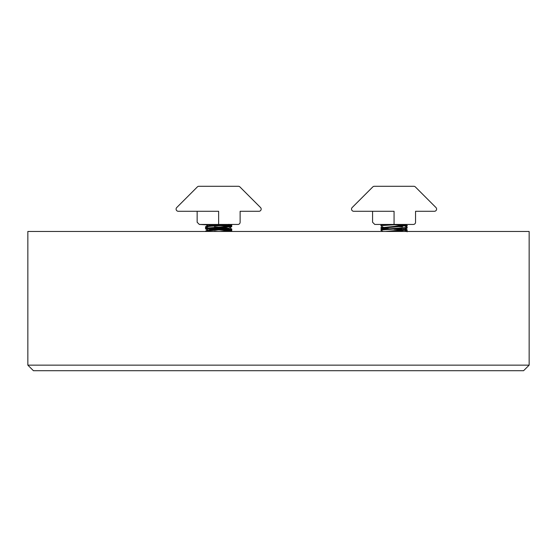 <?xml version="1.0" encoding="UTF-8"?>
<svg xmlns="http://www.w3.org/2000/svg" width="557" height="557" viewBox="0 0 557 557"><rect width="100%" height="100%" fill="white"/><g stroke="black" fill="none" stroke-linecap="round" stroke-linejoin="round"><path stroke-width="0.84" d="M27.85 365.141L27.85 231.461L529.15 231.461L529.15 365.141L27.85 365.141L33.42 370.711L523.58 370.711L529.15 365.141M398.534 224.485L404.298 225.362L383.759 227.465L383.759 228.015L389.622 228.802M394.064 224.736L403.602 225.557M398.534 228.871L404.298 229.749L385.416 231.461M404.375 225.272L404.375 225.822L402.008 226.309L383.759 228.015M394.064 229.122L403.602 229.944M404.375 229.658L404.375 230.208L402.008 230.695L391.766 231.461M404.305 225.738L407.167 227.402L407.167 228.085L381.733 229.964L380.967 230.278L383.014 231.461M407.223 227.465L381.733 229.414L380.967 229.595L380.911 230.208M399.258 224.443L381.733 225.578L380.967 225.891L383.836 227.555M389.106 224.443L381.733 225.028L380.967 225.209L380.911 225.822M398.513 226.608L402.453 226.859M400.943 224.443L399.55 224.568M404.375 229.971L406.241 230.159M403.233 229.338L407.167 229.825L407.167 230.507L405.468 230.8M407.223 229.895L404.654 230.326M404.375 225.585L406.241 225.773M403.233 224.951L407.167 225.439L407.167 226.121L405.468 226.414M407.223 225.508L404.654 225.94M383.759 227.778L380.967 228.314L387.073 228.955M394.064 229.338L398.784 229.595M383.334 227.263L380.967 227.632L380.911 228.252M381.893 227.966L384.038 228.182M385.291 224.443L387.073 224.568M213.756 224.443L212.113 224.582M224.206 228.085L212.113 228.969M231.789 229.568L229.387 230.013M207.552 231.385L206.772 231.461M229.742 227.813L231.789 229.052L225.745 229.735M208.325 230.765L205.477 231.246M231.789 225.181L229.387 225.627M207.552 226.998L205.477 227.388L206.403 227.66M231.496 224.443L225.745 225.348M221.066 225.627L209.119 226.316M208.325 226.379L205.477 226.859M211.521 228.085L214.16 228.252M231.789 229.581L231.789 229.038M206.438 227.117L207.19 227.207M231.789 225.195L231.789 224.652M225.383 224.443L209.174 225.759L208.325 226.045L208.325 226.546M228.92 224.443L208.395 226.504L205.533 228.168L205.533 228.85L214.16 229.644M214.529 226.859L218.636 227.145M223.106 227.451L228.864 228.328L209.174 230.145L208.325 230.431L208.325 230.932M218.636 227.695L228.182 228.516M228.941 228.238L228.941 228.781L226.915 229.233L209.174 230.695L207.413 231.461M214.529 231.246L217.557 231.461M218.636 229.888L230.821 230.709M223.092 229.568L231.733 230.361L231.733 231.044L228.746 231.461M206.452 228.516L218.636 229.338M231.789 230.431L220.008 231.461M207.67 186.289L198.898 186.289A2.193 2.193 0 0 0 197.345 186.929L176.736 207.545A2.193 2.193 0 0 0 178.282 211.284L197.143 211.284L197.143 222.25L199.336 224.443L214.16 225.258M218.636 225.501L230.821 226.323M223.092 225.181L230.702 225.759L231.733 225.975L231.733 226.664L205.477 228.781M210.017 224.443L218.636 224.958M231.789 226.045L205.533 228.168M383.105 186.289L374.332 186.289A2.193 2.193 0 0 0 372.779 186.929L352.163 207.545A2.193 2.193 0 0 0 353.716 211.284L372.577 211.284L372.577 222.25L374.77 224.443L382.276 224.443L380.967 225.209M405.03 224.443L413.364 224.443A2.193 2.193 0 0 0 415.557 222.25L415.557 211.284L434.418 211.284A2.193 2.193 0 0 0 435.964 207.545L415.355 186.929A2.193 2.193 0 0 0 413.802 186.289L405.03 186.289M229.595 224.443L237.93 224.443A2.193 2.193 0 0 0 240.123 222.25L240.123 211.284L258.984 211.284A2.193 2.193 0 0 0 260.537 207.545L239.921 186.929A2.193 2.193 0 0 0 238.368 186.289L229.595 186.289M197.143 211.284L197.143 222.25M178.282 211.284L218.636 211.284L218.636 224.443L237.93 224.443M218.636 224.443L199.336 224.443M240.123 222.25L240.123 211.284L258.984 211.284M260.537 207.545L239.921 186.929M238.368 186.289L198.898 186.289M197.345 186.929L176.736 207.545M372.577 211.284L372.577 222.25M353.716 211.284L394.064 211.284L394.064 224.443L413.364 224.443M394.064 224.443L374.77 224.443M415.557 222.25L415.557 211.284L434.418 211.284M435.964 207.545L415.355 186.929M413.802 186.289L374.332 186.289M372.779 186.929L352.163 207.545M404.298 225.362L405.879 224.443M404.298 229.749L407.167 228.085M380.967 229.595L383.829 227.931M407.167 231.789L404.305 230.125M382.666 224.917L381.851 224.443M406.067 226.762L407.167 226.121M382.666 229.303L380.967 228.314M406.067 231.148L407.167 230.507M407.167 225.439L405.447 224.443M380.967 227.632L382.471 226.762M407.167 229.825L404.298 228.161M381.928 231.461L382.471 231.148M205.477 227.388L205.477 226.845M230.849 225.78L231.733 225.265M206.146 227.813L205.533 227.458M230.849 230.166L231.733 229.651M205.533 226.776L207.524 225.62M205.533 231.162L207.524 230.006M208.402 226.135L205.533 224.471M228.864 228.328L231.733 226.664M208.402 230.514L205.533 228.85M231.016 231.461L231.733 231.044M231.733 225.975L228.871 224.311M231.733 230.361L228.871 228.697"/></g></svg>
